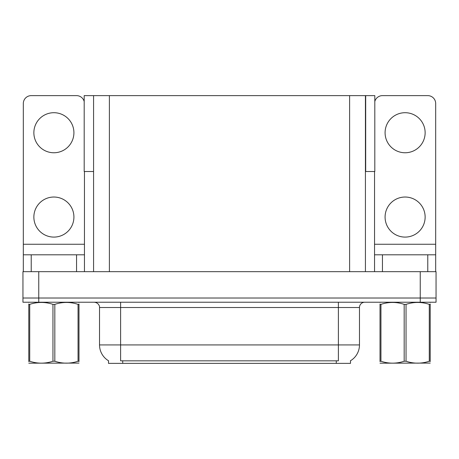 <?xml version="1.0" encoding="UTF-8"?>
<svg xmlns="http://www.w3.org/2000/svg" width="459" height="459" viewBox="0 0 459 459"><rect width="100%" height="100%" fill="white"/><g stroke="black" fill="none" stroke-linecap="round" stroke-linejoin="round"><path stroke-width="0.69" d="M365.427 171.523L374.808 171.523L374.808 95.627L365.427 95.627L365.427 271.665M365.427 95.627L84.192 95.627L84.192 171.523L93.573 171.523M365.691 171.523L365.691 95.627M350.51 360.745L350.51 363.367L108.49 363.367L108.49 360.745M38.763 302.234L436.05 302.234L436.05 298.017L22.95 298.017L22.95 271.665L38.763 271.665L38.763 298.017L22.95 298.017L22.95 302.234L38.763 302.234L38.763 298.017L436.05 298.017L436.05 271.665L38.763 271.665M93.573 95.627L93.573 271.665M108.645 360.837A18.446 18.446 0 0 1 99.528 344.921L120.614 344.921L120.614 360.837L338.386 360.837L338.386 344.921L359.472 344.921L359.472 307.501A5.273 5.273 0 0 1 364.739 302.234M99.528 344.921L99.528 307.501C99.798 306.646 98.897 302.722 94.261 302.234M350.355 360.837A18.446 18.446 0 0 0 359.472 344.921M53.887 152.761A20.03 20.03 0 0 1 33.863 132.731A20.03 20.03 0 0 1 53.887 112.707A20.03 20.03 0 0 1 73.916 132.731A20.03 20.03 0 0 1 53.887 152.761M53.887 237.091A20.03 20.03 0 0 1 33.863 217.061A20.03 20.03 0 0 1 53.887 197.031A20.03 20.03 0 0 1 73.916 217.061A20.03 20.03 0 0 1 53.887 237.091M76.55 271.665L76.55 254.797L31.223 254.797L31.223 271.665M84.192 101.514A7.906 7.906 0 0 0 76.55 95.627L31.223 95.627A7.906 7.906 0 0 0 23.317 103.533L23.317 244.257L84.456 244.257L84.456 271.665M84.456 171.523L84.456 244.257M23.317 271.665L23.317 254.797L31.223 254.797M76.55 254.797L84.456 254.797M23.317 254.797L23.317 244.257M405.113 152.761A20.03 20.03 0 0 1 385.084 132.731A20.03 20.03 0 0 1 405.113 112.707A20.03 20.03 0 0 1 425.137 132.731A20.03 20.03 0 0 1 405.113 152.761M405.113 237.091A20.03 20.03 0 0 1 385.084 217.061A20.03 20.03 0 0 1 405.113 197.031A20.03 20.03 0 0 1 425.137 217.061A20.03 20.03 0 0 1 405.113 237.091M427.777 271.665L427.777 254.797L382.45 254.797L382.45 271.665M374.544 171.523L374.544 244.257L435.683 244.257L435.683 103.533A7.906 7.906 0 0 0 427.777 95.627L382.45 95.627A7.906 7.906 0 0 0 374.808 101.514M374.544 271.665L374.544 254.797L382.45 254.797M427.777 254.797L435.683 254.797L435.683 271.665M435.683 244.257L435.683 254.797M374.544 254.797L374.544 244.257M78.053 304.363L78.988 304.363C78.988 301.81 78.988 301.81 78.988 304.363L78.988 361.239C78.988 363.792 78.988 363.792 78.988 361.239L78.053 361.239L78.053 304.363C70.342 301.81 62.596 301.81 54.822 304.363L52.957 304.363C45.24 301.81 37.495 301.81 29.72 304.363L28.785 304.363C28.785 301.81 28.785 301.81 28.785 304.363L28.785 304.019M78.988 363.092L28.785 363.178M78.988 361.583L78.988 304.019M54.822 304.363L54.822 361.239C62.533 363.792 70.279 363.792 78.053 361.239M54.822 361.239L52.957 361.239L52.957 304.363M78.988 302.475L78.661 302.234M29.72 304.363L29.72 361.239L28.785 361.239L28.785 304.363M29.72 361.239C37.431 363.792 45.177 363.792 52.957 361.239M28.785 361.239C28.785 363.792 28.785 363.792 28.785 361.239L28.785 361.583M429.28 304.363L430.215 304.363C430.215 301.81 430.215 301.81 430.215 304.363L430.215 361.239C430.215 363.792 430.215 363.792 430.215 361.239L429.28 361.239L429.28 304.363C421.569 301.81 413.823 301.81 406.043 304.363L404.178 304.363C396.467 301.81 388.721 301.81 380.947 304.363L380.012 304.363C380.012 301.81 380.012 301.81 380.012 304.363L380.012 304.019M430.215 363.092L380.012 363.178M430.215 361.583L430.215 304.019M406.043 304.363L406.043 361.239C413.76 363.792 421.505 363.792 429.28 361.239M406.043 361.239L404.178 361.239L404.178 304.363M430.215 302.475L429.882 302.234M380.947 304.363L380.947 361.239L380.012 361.239L380.012 304.363M380.947 361.239C388.658 363.792 396.404 363.792 404.178 361.239M380.012 361.239C380.012 363.792 380.012 363.792 380.012 361.239L380.012 361.583M420.237 271.665L420.237 302.234M109.385 95.627L109.385 271.665M349.615 95.627L349.615 271.665M336.281 363.367L336.281 360.745M122.719 363.367L122.719 360.745M338.386 302.234L338.386 307.501L99.528 307.501M359.472 307.501L338.386 307.501L338.386 344.921L120.614 344.921L120.614 302.234M29.118 302.234L28.785 302.424M380.339 302.234L380.012 302.424"/></g></svg>
